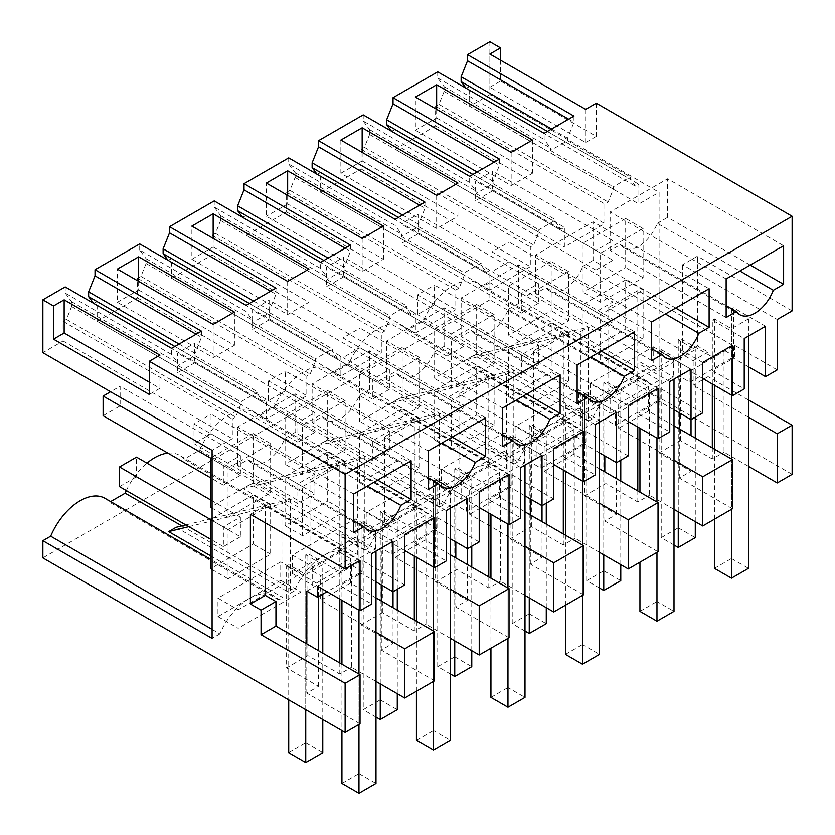 <?xml version="1.0" encoding="UTF-8"?>
<svg xmlns="http://www.w3.org/2000/svg" width="835" height="835" viewBox="0 0 835 835"><rect width="100%" height="100%" fill="white"/><g stroke="black" fill="none" stroke-linecap="round" stroke-linejoin="round"><path stroke-width="0.63" stroke-dasharray="4.17 3.13" d="M792.133 310.891L697.413 256.199L682.508 264.799L777.239 319.492M748.494 399.986L708.059 376.637L708.059 352.057L697.413 345.92L697.413 256.199M489.874 41.75L489.874 94.595L659.097 192.3L659.097 380.322L489.874 282.627L489.874 299.828L792.133 474.343M500.52 60.183L500.52 81.079L489.874 87.226L489.874 54.035M596.305 103.196L596.305 136.376L500.52 81.079M697.413 345.92L682.508 354.52L682.508 264.799M708.059 352.057L693.154 360.657L682.508 354.52M708.059 376.637L693.154 385.238L693.154 360.657M748.494 417.197L693.154 385.238M748.494 466.347L724.018 452.215L724.018 350.22L734.664 356.357L689.96 382.169L679.314 376.021L691.025 369.268L659.097 350.825L656.968 352.057L674.002 361.889L656.968 371.721L639.944 361.889L637.815 363.121L637.815 413.502L669.743 431.935M712.307 384.006L712.307 356.973L680.379 338.54L678.25 339.772L678.25 441.778L680.379 440.546L712.307 458.979L724.018 452.215M674.002 545.004L661.226 537.636L678.25 527.803L678.25 441.778L659.097 452.831L659.097 350.825L659.097 401.217L674.002 409.818M732.535 508.745L679.314 478.027L691.025 471.264L659.097 452.831M674.002 509.36L649.515 495.228L649.515 393.233L660.161 399.37L615.458 425.182L604.822 419.034L616.522 412.281L584.594 393.838L582.465 395.07L599.499 404.902L582.465 414.734L565.441 404.902L563.312 406.134L563.312 456.515L595.24 474.948M637.815 427.019L637.815 399.986L605.886 381.553L603.757 382.785L603.757 484.791L605.886 483.559L637.815 501.992L649.515 495.228M599.499 588.017L586.723 580.649L603.757 570.816L603.757 484.791L584.594 495.844L584.594 393.838L584.594 444.23L599.499 452.831M658.032 551.758L604.822 521.04L616.522 514.277L584.594 495.844M599.499 552.373L575.012 538.241L575.012 436.246L585.659 442.383L540.955 468.195L530.319 462.047L542.019 455.294L510.091 436.851L507.962 438.083L524.996 447.915L507.962 457.747L490.938 447.915L488.809 449.146L488.809 499.528L520.737 517.961M563.312 470.032L563.312 442.999L531.384 424.566L529.254 425.798L529.254 527.803L531.384 526.572L563.312 545.004L575.012 538.241M524.996 631.03L512.22 623.661L529.254 613.829L529.254 527.803L510.091 538.857L510.091 436.851L510.091 487.243L524.996 495.844M583.529 594.77L530.319 564.053L542.019 557.289L510.091 538.857M524.996 595.386L500.52 581.254L500.52 479.259L511.156 485.396L466.462 511.208L455.816 505.06L467.527 498.307L435.588 479.864L433.469 481.096L450.493 490.928L433.469 500.76L416.435 490.928L414.306 492.159L414.306 542.541L446.234 560.974M488.809 513.045L488.809 486.012L456.881 467.579L454.751 468.811L454.751 570.806L456.881 569.585L488.809 588.017L500.52 581.254M450.493 674.043L437.717 666.674L454.751 656.842L454.751 570.806L435.588 581.87L435.588 479.864L435.588 530.256L450.493 538.857M509.026 637.783L455.816 607.066L467.527 600.302L435.588 581.87M450.493 638.399L426.017 624.267L426.017 522.272L436.653 528.409L391.959 554.221L381.313 548.073L393.024 541.32L361.096 522.877L358.966 524.109L375.99 533.941L358.966 543.773L341.933 533.941L339.803 535.172L339.803 585.554L371.732 603.987M414.306 556.058L414.306 529.025L382.378 510.592L380.249 511.824L380.249 613.819L382.378 612.598L414.306 631.03L426.017 624.267M375.99 717.056L363.225 709.687L380.249 699.855L380.249 613.819L361.096 624.883L361.096 522.877L393.024 541.31M434.534 680.796L381.313 650.079L393.024 643.315L361.096 624.883M375.99 681.412L351.514 667.28L351.514 565.285L362.16 571.422L327.038 591.702M339.803 599.071L339.803 572.038L307.875 553.605L305.746 554.837L305.746 656.832L307.875 655.611L339.803 674.043L351.514 667.28M288.722 752.7L305.746 742.868L305.746 656.832L286.593 667.896L286.593 565.89L288.722 564.669L288.722 699.845M360.031 723.809L306.81 693.092L318.521 686.328L286.593 667.896M489.874 299.828L42.867 557.905M126.335 490.583A49.672 28.682 -60 0 1 146.95 463.154M167.845 453.102A49.672 28.682 -60 0 1 179.452 455.284A49.672 28.682 -60 0 1 184.055 459.187L199.68 450.169A49.672 28.682 -60 0 1 253.955 412.271A49.672 28.682 -60 0 1 258.558 416.174L274.183 407.156A49.672 28.682 -60 0 1 328.458 369.258A49.672 28.682 -60 0 1 333.061 373.161L348.686 364.143A49.672 28.682 -60 0 1 402.961 326.245A49.672 28.682 -60 0 1 407.553 330.149L423.188 321.131A49.672 28.682 -60 0 1 477.453 283.232A49.672 28.682 -60 0 1 482.056 287.136L651.279 384.841A49.672 28.682 120 0 0 646.676 380.937A49.672 28.682 120 0 0 621.929 383.348L653.241 365.271L653.241 346.796L590.449 383.056L610.667 394.725L673.469 358.476L673.469 376.95L610.667 413.2L610.667 394.725M489.874 282.627L482.056 287.136M104.949 498.297A49.672 28.682 -60 0 1 109.552 502.2L110.627 501.574M659.097 380.322L651.279 384.841M270.634 291.217L275.957 294.296L269.559 310.276L269.559 312.728L252.535 322.56L252.535 320.108L246.137 311.507L139.706 250.062L146.104 258.662L146.104 263.505L315.327 361.2L310.171 374.09L306.81 376L306.81 395.686L266.365 419.034L266.365 399.349L263.015 401.322L257.858 394.381L257.858 392.001L240.824 401.833L240.824 404.213L235.668 417.103L232.307 419.013L232.307 438.699L212.09 450.368M315.327 361.2L315.327 358.82L332.351 348.988L332.351 351.368L337.517 358.309L340.868 356.336L340.868 376.021L381.313 352.673L381.313 332.988L384.674 331.077L389.83 318.187L389.83 315.807L406.854 305.975L406.854 308.355L412.02 315.296L415.371 313.323L415.371 333.008L455.816 309.66L455.816 289.975L459.166 288.065L464.333 275.174L464.333 272.795L481.357 262.962L481.357 265.342L486.513 272.283L489.874 270.31L489.874 289.995L530.319 266.647L530.319 246.962L533.669 245.052L538.826 232.161L538.826 229.782L555.859 219.949L555.859 222.329L561.016 229.27L564.376 227.297L564.376 246.983L604.822 223.634L604.822 203.949L608.172 202.039L613.328 189.148L613.328 186.769L630.362 176.936L630.362 179.316L635.519 186.257L638.879 184.285L638.879 203.97L659.097 192.3M423.188 321.131L592.412 418.826A49.672 28.682 120 0 1 621.762 383.442L590.449 401.52L590.449 383.056M592.412 418.826L588.32 421.184L588.32 327.174L580.868 331.474L580.868 425.485L576.787 427.854A49.672 28.682 120 0 0 572.184 423.95A49.672 28.682 120 0 0 547.426 426.361L578.739 408.284L578.739 389.809L515.947 426.069L536.174 437.738L598.966 401.489L578.739 389.809M348.686 364.143L517.909 461.839A49.672 28.682 120 0 1 547.259 426.455L515.947 444.533L515.947 426.069M517.909 461.839L513.817 464.197L513.817 370.187L506.365 374.487L506.365 468.498L502.284 470.867A49.672 28.682 120 0 0 497.681 466.963A49.672 28.682 120 0 0 472.934 469.374L504.236 451.297L504.236 432.822L441.444 469.082L461.671 480.751L524.463 444.502L504.236 432.822M274.183 407.156L443.406 504.851A49.672 28.682 120 0 1 472.756 469.468L441.444 487.546L441.444 469.082M443.406 504.851L439.314 507.21L439.314 413.2L435.588 415.35L431.872 417.5L431.872 511.511L427.781 513.88A49.672 28.682 120 0 0 423.178 509.976A49.672 28.682 120 0 0 398.431 512.387L429.743 494.31L429.743 475.835L366.941 512.095L387.169 523.764L449.961 487.515L429.743 475.835M199.68 450.169L368.903 547.864A49.672 28.682 120 0 1 398.253 512.481L366.941 530.559L366.941 512.095M368.903 547.864L364.822 550.223L364.822 456.213L357.37 460.513L357.37 554.523L353.278 556.893A49.672 28.682 120 0 0 348.675 552.989A49.672 28.682 120 0 0 323.928 555.4L355.24 537.322L355.24 518.848L292.448 555.108L312.666 566.777L375.458 530.528L355.24 518.848M181.842 525.893L294.4 590.877A49.672 28.682 120 0 1 323.761 555.494L292.448 573.572L292.448 555.108M294.4 590.877L290.319 593.236L290.319 499.226L282.867 503.526L282.867 597.536L278.775 599.906A49.672 28.682 120 0 0 274.172 596.002A49.672 28.682 120 0 0 249.425 598.413L280.737 580.335L280.737 561.861L217.945 598.121L238.163 609.79L300.955 573.541L280.737 561.861M212.09 629.381L219.908 633.89A49.672 28.682 120 0 1 249.258 598.507L217.945 616.585L217.945 598.121M219.908 633.89L212.09 638.399M643.127 228.55L600.563 253.13L600.563 302.291L643.127 277.711L643.127 228.55L625.676 218.467L625.676 267.628L583.101 292.208L583.101 243.048L625.676 218.467M345.126 400.602L302.552 425.182L302.552 474.343L345.126 449.762L345.126 400.602L327.675 390.519L327.675 439.68L285.1 464.26L285.1 415.099L327.675 390.519M568.635 271.563L526.06 296.143L526.06 345.304L568.635 320.723L568.635 271.563L551.173 261.48L551.173 310.641L508.609 335.221L508.609 286.061L551.173 261.48M568.635 333.008L568.635 382.169L526.06 406.749L526.06 357.589L568.635 333.008L551.173 322.936L551.173 372.086L508.609 396.667L508.609 347.517L551.173 322.936M494.132 314.576L451.558 339.156L451.558 388.317L494.132 363.736L494.132 314.576L476.67 304.493L476.67 353.654L434.106 378.234L434.106 329.073L476.67 304.493M345.126 462.047L302.552 486.628L302.552 535.788L345.126 511.208L345.126 462.047L327.675 451.975L327.675 501.125L285.1 525.706L285.1 476.545L327.675 451.975M270.623 443.615L270.623 492.775L228.059 517.356L228.059 468.195L270.623 443.615L253.172 433.532L253.172 482.693L210.597 507.273M270.623 505.06L270.623 554.221L228.059 578.801L228.059 529.64L270.623 505.06L253.172 494.988L253.172 544.138L210.597 568.718M419.629 419.034L419.629 468.195L377.055 492.775L377.055 443.615L419.629 419.034L402.178 408.962L402.178 458.112L359.603 482.693L359.603 433.532L402.178 408.962M419.629 357.589L377.055 382.169L377.055 431.33L419.629 406.749L419.629 357.589L402.178 347.506L402.178 396.667L359.603 421.247L359.603 372.086L402.178 347.506M494.132 376.021L494.132 425.182L451.558 449.762L451.558 400.602L494.132 376.021L476.67 365.949L476.67 415.099L434.106 439.68L434.106 390.529L476.67 365.949M643.127 289.995L643.127 339.156L600.563 363.736L600.563 314.576L643.127 289.995L625.676 279.923L625.676 329.073L583.101 353.654L583.101 304.504L625.676 279.923M489.874 94.595L469.646 106.275L638.879 203.97M466.045 88.228L469.646 86.589L469.646 106.275M596.305 136.376L585.659 142.524L489.874 87.226M585.659 109.343L585.659 142.524M437.717 71.862L437.717 78.01L444.105 86.61L444.105 91.453L438.949 104.344L435.588 106.254L435.588 125.928L395.153 149.288L564.376 246.983M391.552 131.241L395.153 129.602L395.153 149.288M494.143 162.178L499.455 165.257L493.067 181.237L493.067 183.69L476.033 193.522L476.033 191.069L469.646 182.468L469.646 176.321M499.455 159.109L499.455 165.257M363.215 114.875L363.215 121.023L469.646 182.468M363.215 121.023L369.602 129.623L369.602 134.466L364.446 147.357L361.096 149.267L361.096 168.941L320.65 192.3L489.874 289.995M317.049 174.254L320.65 172.615L320.65 192.3M419.64 205.191L424.963 208.27L418.565 224.25L418.565 226.702L401.531 236.535L401.531 234.082L395.143 225.481L395.143 219.334M424.963 202.122L424.963 208.27M288.712 157.888L288.712 164.036L395.143 225.481M288.712 164.036L295.11 172.636L295.11 177.479L289.943 190.37L286.593 192.28L286.593 211.954L246.148 235.313L415.371 333.008M242.547 217.267L246.148 215.628L246.148 235.313M345.137 248.204L350.46 251.283L344.062 267.263L344.062 269.715L327.038 279.548L327.038 277.095L320.64 268.494L320.64 262.347M350.46 245.135L350.46 251.283M214.209 200.901L214.209 207.049L320.64 268.494M214.209 207.049L220.607 215.649L220.607 220.492L215.44 233.382L212.09 235.293L212.09 254.967L171.645 278.326L340.868 376.021M168.044 260.28L171.645 258.641L171.645 278.326M275.957 288.148L275.957 294.296M246.137 311.507L246.137 305.359M139.706 250.062L139.706 243.914M146.104 263.505L140.948 276.395L137.587 278.305L137.587 297.98L97.142 321.329L266.365 419.034M93.541 303.293L97.142 301.654L97.142 321.329M196.131 334.23L201.454 337.309L195.056 353.288L195.056 355.741L178.032 365.573L178.032 363.121L171.634 354.52L171.634 348.372M201.454 331.161L201.454 337.309M65.203 286.927L65.203 293.075L171.634 354.52M65.203 293.075L71.601 301.675L71.601 306.518L66.445 319.408L63.084 321.318L63.084 340.993L42.867 352.673M159.944 355.125L159.944 388.306L149.298 382.169M159.944 388.306L149.298 394.454M568.635 119.165L573.958 122.244L567.57 138.224L567.57 140.677L550.536 150.509L550.536 148.056L544.138 139.455L544.138 133.308M573.958 116.096L573.958 122.244M437.717 78.01L544.138 139.455M213.155 324.408L213.155 357.589L117.37 302.28L117.37 269.1M138.652 281.395L138.652 289.995L117.37 302.28M138.652 289.995L234.437 345.293L213.155 357.589M234.437 312.113L234.437 345.293M213.155 238.382L213.155 246.983L191.873 259.267L191.873 226.087M213.155 246.983L308.94 302.28L287.658 314.576L191.873 259.267M308.94 269.1L308.94 302.28M287.658 281.395L287.658 314.576M457.945 183.074L457.945 216.255L436.653 228.55L340.868 173.242L340.868 140.061M436.653 195.369L436.653 228.55M362.16 152.356L362.16 160.957L340.868 173.242M362.16 160.957L457.945 216.255M436.653 109.343L436.653 117.944L415.371 130.239L415.371 97.048M436.653 117.944L532.448 173.242L511.156 185.537L415.371 130.239M532.448 140.061L532.448 173.242M511.156 152.356L511.156 185.537M287.658 195.369L287.658 203.97L383.442 259.267L362.16 271.563L266.365 216.255L266.365 183.074M383.442 226.087L383.442 259.267M362.16 238.382L362.16 271.563M287.658 203.97L266.365 216.255M404.724 534.557L310.004 479.864L339.803 462.663L339.803 552.373L350.45 558.521L320.65 575.722L310.004 569.585L310.004 479.864M434.534 517.345L339.803 462.663M375.99 597.85L350.45 583.101L350.45 558.521M381.313 584.938L381.313 548.073M404.724 550.536L391.959 543.157L391.959 554.221M479.227 541.925L436.653 517.356L391.959 543.157M435.588 530.256L414.306 542.541M446.234 510.592L414.306 492.159M479.227 491.544L384.507 436.851L384.507 526.572L395.153 532.709L395.153 557.289L450.493 589.249M436.653 517.356L436.653 528.409M509.026 474.332L414.306 419.65L384.507 436.851M414.306 419.65L414.306 509.36L424.952 515.508L395.153 532.709M450.493 554.837L424.952 540.088L424.952 515.508M455.816 541.925L455.816 505.06M479.227 507.523L466.462 500.144L466.462 511.208M553.73 498.912L511.156 474.343L466.462 500.144M510.091 487.243L488.809 499.528M520.737 467.579L488.809 449.146M553.73 448.531L459.01 393.838L459.01 483.559L469.646 489.696L469.646 514.277L524.996 546.236M511.156 474.343L511.156 485.396M583.529 431.319L488.809 376.637L459.01 393.838M488.809 376.637L488.809 466.347L499.455 472.495L469.646 489.696M524.996 511.824L499.455 497.075L499.455 472.495M530.319 498.912L530.319 462.047M553.73 464.51L540.955 457.131L540.955 468.195M628.233 455.9L585.659 431.33L540.955 457.131M584.594 444.23L563.312 456.515M595.24 424.566L563.312 406.134M628.233 405.518L533.513 350.825L533.513 440.546L544.149 446.683L544.149 471.264L599.499 503.223M585.659 431.33L585.659 442.383M658.032 388.317L563.312 333.624L533.513 350.825M563.312 333.624L563.312 423.335L573.948 429.482L544.149 446.683M599.499 468.811L573.948 454.063L573.948 429.482M604.822 455.9L604.822 419.034M628.233 421.498L615.458 414.118L615.458 425.182M702.736 412.887L660.161 388.317L615.458 414.118M659.097 401.217L637.815 413.502M669.743 381.553L637.815 363.121M702.736 362.505L608.005 307.812L608.005 397.533L618.652 403.67L618.652 428.251L674.002 460.21M660.161 388.317L660.161 399.37M732.535 345.304L637.815 290.611L608.005 307.812M637.815 290.611L637.815 380.322L648.451 386.469L618.652 403.67M674.002 425.798L648.451 411.05L648.451 386.469M679.314 412.887L679.314 376.021M702.736 378.485L689.96 371.105L689.96 382.169M777.239 369.874L734.664 345.304L689.96 371.105M765.528 326.255L733.6 307.812L731.47 309.044L748.494 318.876L731.47 328.708L731.47 359.436L733.6 358.205L748.494 366.805M714.436 568.353L731.47 558.521L731.47 359.436L712.307 370.489L744.235 388.922M712.307 370.489L712.307 320.108L744.235 338.54M731.47 309.044L731.47 328.708L714.436 318.876L712.307 320.108M733.6 358.205L733.6 307.812M734.664 345.304L734.664 356.357M360.031 560.358L265.3 505.676L250.406 514.277M265.3 522.877L265.3 505.676M404.724 584.938L362.16 560.368L317.457 586.17M358.966 524.109L358.966 574.501L361.096 573.269L375.99 581.87M341.933 783.418L358.966 773.586L358.966 574.501L339.803 585.554M371.732 553.605L339.803 535.172M361.096 573.269L361.096 522.877L363.225 521.656L363.225 709.687M362.16 560.368L362.16 571.422M375.99 632.262L320.65 600.302L320.65 575.722M726.147 317.519L610.134 250.552L620.436 244.603A30.102 17.378 120 0 0 623.818 247.734A30.102 17.378 120 0 0 657.312 223.31L739.894 270.999M620.436 244.603L726.147 305.631M610.134 250.552L610.134 211.954L667.614 178.773L783.616 245.751M726.147 278.932L610.134 211.954M750.195 265.05L667.614 217.361L667.614 178.773M657.312 223.31L667.614 217.361M502.649 446.558L386.636 379.581L396.938 373.642A30.102 17.378 120 0 0 400.32 376.773A30.102 17.378 120 0 0 433.803 352.349L516.395 400.038M396.938 373.642L502.649 434.67M386.636 379.581L386.636 340.993L444.105 307.812L560.118 374.79M502.649 407.971L386.636 340.993M526.697 394.089L444.105 346.4L444.105 307.812M433.803 352.349L444.105 346.4M577.142 364.958L461.139 297.98L518.608 264.799L634.621 331.777M601.2 351.076L518.608 303.387L518.608 264.799M577.142 403.545L461.139 336.578L471.441 330.629A30.102 17.378 120 0 0 474.823 333.76A30.102 17.378 120 0 0 508.306 309.336L590.898 357.025M508.306 309.336L518.608 303.387M471.441 330.629L577.142 391.657M461.139 336.578L461.139 297.98M651.644 360.532L535.642 293.565L545.944 287.616A30.102 17.378 120 0 0 549.326 290.747A30.102 17.378 120 0 0 582.809 266.323L665.401 314.012M651.644 348.644L545.944 287.616M535.642 293.565L535.642 254.967L593.111 221.786L709.113 288.764M651.644 321.945L535.642 254.967M675.703 308.063L593.111 260.374L593.111 221.786M582.809 266.323L593.111 260.374M428.146 489.571L312.133 422.593L322.435 416.655A30.102 17.378 120 0 0 325.817 419.786A30.102 17.378 120 0 0 359.3 395.362L441.892 443.051M428.146 477.683L322.435 416.655M312.133 422.593L312.133 384.006L369.602 350.825L485.615 417.803M428.146 450.983L312.133 384.006M452.194 437.102L369.602 389.413L369.602 350.825M359.3 395.362L369.602 389.413M353.643 532.584L237.631 465.606L247.932 459.667A30.102 17.378 120 0 0 251.314 462.799A30.102 17.378 120 0 0 284.808 438.375L367.39 486.064M377.691 480.115L295.11 432.426L295.11 393.838L237.631 427.019L237.631 465.606M284.808 438.375L295.11 432.426M247.932 459.667L353.643 520.696M353.643 493.996L237.631 427.019M411.112 460.816L295.11 393.838M712.307 458.979L712.307 447.915M712.307 356.973L724.018 350.22M680.379 440.546L680.379 338.54M661.226 537.636L661.226 349.604L659.097 350.825L691.025 369.268L691.025 419.65M691.025 471.264L691.025 435.63M679.314 478.027L679.314 428.866M637.815 501.992L637.815 490.928M637.815 399.986L649.515 393.233M605.886 483.559L605.886 381.553M586.723 580.649L586.723 392.617L584.594 393.838L616.522 412.281L616.522 462.663M616.522 514.277L616.522 478.643M604.822 521.04L604.822 471.879M563.312 545.004L563.312 533.941M563.312 442.999L575.012 436.246M531.384 526.572L531.384 424.566M512.22 623.661L512.22 435.63L510.091 436.851L542.019 455.294L542.019 505.676M542.019 557.289L542.019 521.656M530.319 564.053L530.319 514.892M488.809 588.017L488.809 576.954M488.809 486.012L500.52 479.259M456.881 569.585L456.881 467.579M437.717 666.674L437.717 478.643L435.588 479.864L467.527 498.307L467.527 548.689M467.527 600.302L467.527 564.669M455.816 607.066L455.816 557.905M414.306 631.03L414.306 619.967M414.306 529.025L426.017 522.272M382.378 612.598L382.378 510.592M393.024 643.315L393.024 607.682M393.024 591.702L393.024 541.32M381.313 650.079L381.313 600.918M339.803 674.043L339.803 662.98M339.803 572.038L351.514 565.285M307.875 655.611L307.875 553.605M318.521 686.328L318.521 650.695M318.521 596.618L318.521 584.333L286.593 565.89M306.81 693.092L306.81 643.931M306.81 591.086L318.521 584.333M176.112 527.303L290.319 593.236M278.775 599.906L109.552 502.2M210.597 555.818L282.867 597.536M353.278 556.893L184.055 459.187M364.822 550.223L250.615 484.29L246.889 486.44L243.162 488.59L357.37 554.523M427.781 513.88L258.558 416.174M439.314 507.21L325.107 441.277L317.665 445.577L431.872 511.511M502.284 470.867L333.061 373.161M513.817 464.197L399.61 398.264L392.158 402.564L506.365 468.498M576.787 427.854L407.553 330.149M588.32 421.184L474.113 355.251L466.661 359.551L580.868 425.485M137.587 297.98L306.81 395.686M137.587 278.305L306.81 376M140.948 276.395L310.171 374.09M146.104 258.662L252.535 320.108M252.535 322.56L315.327 358.82M269.559 312.728L332.351 348.988M253.6 301.059L269.559 310.276M249.404 303.481L332.351 351.368M168.294 260.603L337.517 358.309M171.645 258.641L340.868 356.336M212.09 254.967L381.313 352.673M212.09 235.293L381.313 332.988M215.44 233.382L384.674 331.077M220.607 220.492L389.83 318.187M220.607 215.649L327.038 277.095M327.038 279.548L389.83 315.807M344.062 269.715L406.854 305.975M328.103 258.046L344.062 267.263M323.907 260.468L406.854 308.355M242.787 217.591L412.02 315.296M246.148 215.628L415.371 313.323M286.593 211.954L455.816 309.66M286.593 192.28L455.816 289.975M289.943 190.37L459.166 288.065M295.11 177.479L464.333 275.174M295.11 172.636L401.531 234.082M401.531 236.535L464.333 272.795M418.565 226.702L481.357 262.962M402.595 215.033L418.565 224.25M398.399 217.455L481.357 265.342M317.29 174.578L486.513 272.283M320.65 172.615L489.874 270.31M361.096 168.941L530.319 266.647M361.096 149.267L530.319 246.962M364.446 147.357L533.669 245.052M369.602 134.466L538.826 232.161M369.602 129.623L476.033 191.069M476.033 193.522L538.826 229.782M493.067 183.69L555.859 219.949M477.098 172.02L493.067 181.237M472.902 174.442L555.859 222.329M391.792 131.565L561.016 229.27M395.153 129.602L564.376 227.297M435.588 125.928L604.822 223.634M435.588 106.254L604.822 203.949M438.949 104.344L608.172 202.039M444.105 91.453L613.328 189.148M444.105 86.61L550.536 148.056M550.536 150.509L613.328 186.769M567.57 140.677L630.362 176.936M551.601 129.007L567.57 138.224M547.405 131.429L630.362 179.316M466.295 88.552L635.519 186.257M469.646 86.589L638.879 184.285M653.241 365.271L673.469 376.95M590.449 401.52L610.667 413.2M653.241 346.796L673.469 358.476M474.113 355.251L588.32 327.174M466.661 359.551L580.868 331.474M578.739 408.284L598.966 419.963L536.174 456.213L536.174 437.738M515.947 444.533L536.174 456.213M598.966 419.963L598.966 401.489M399.61 398.264L513.817 370.187M392.158 402.564L506.365 374.487M504.236 451.297L524.463 462.976L461.671 499.226L461.671 480.751M441.444 487.546L461.671 499.226M524.463 462.976L524.463 444.502M325.107 441.277L439.314 413.2M317.665 445.577L431.872 417.5M429.743 494.31L449.961 505.989L387.169 542.239L387.169 523.764M366.941 530.559L387.169 542.239M449.961 505.989L449.961 487.515M250.615 484.29L364.822 456.213M243.162 488.59L357.37 460.513M355.24 537.322L375.458 549.002L312.666 585.251L312.666 566.777M292.448 573.572L312.666 585.251M375.458 549.002L375.458 530.528M185.819 524.912L290.319 499.226M188.814 526.645L282.867 503.526M280.737 580.335L300.955 592.015L238.163 628.264L238.163 609.79M217.945 616.585L238.163 628.264M300.955 592.015L300.955 573.541M63.084 340.993L232.307 438.699M63.084 321.318L232.307 419.013M66.445 319.408L235.668 417.103M71.601 306.518L240.824 404.213M71.601 301.675L178.032 363.121M178.032 365.573L240.824 401.833M195.056 355.741L257.858 392.001M179.097 344.072L195.056 353.288M174.901 346.494L257.858 394.381M93.791 303.616L263.015 401.322M97.142 301.654L266.365 399.349M643.127 277.711L625.676 267.628M600.563 302.291L583.101 292.208M600.563 253.13L583.101 243.048M345.126 449.762L327.675 439.68M302.552 474.343L285.1 464.26M302.552 425.182L285.1 415.099M568.635 320.723L551.173 310.641M526.06 345.304L508.609 335.221M526.06 296.143L508.609 286.061M568.635 382.169L551.173 372.086M526.06 406.749L508.609 396.667M526.06 357.589L508.609 347.517M494.132 363.736L476.67 353.654M451.558 388.317L434.106 378.234M451.558 339.156L434.106 329.073M345.126 511.208L327.675 501.125M302.552 486.628L285.1 476.545M302.552 535.788L285.1 525.706M228.059 517.356L212.09 508.129M228.059 468.195L212.09 458.979M270.623 492.775L253.172 482.693M212.09 457.256L253.172 433.532M270.623 554.221L253.172 544.138M228.059 578.801L212.09 569.585M228.059 529.64L212.09 520.424M212.09 518.702L253.172 494.988M419.629 468.195L402.178 458.112M377.055 492.775L359.603 482.693M377.055 443.615L359.603 433.532M419.629 406.749L402.178 396.667M377.055 431.33L359.603 421.247M377.055 382.169L359.603 372.086M494.132 425.182L476.67 415.099M451.558 449.762L434.106 439.68M451.558 400.602L434.106 390.529M643.127 339.156L625.676 329.073M600.563 363.736L583.101 353.654M600.563 314.576L583.101 304.504M339.803 552.373L310.004 569.585M350.45 583.101L320.65 600.302M380.249 683.875L380.249 531.488L363.225 521.656M380.249 531.488L397.283 521.656L380.249 511.824M433.469 481.096L433.469 730.573L450.493 740.405M416.435 490.928L416.435 557.289M424.952 540.088L395.153 557.289M414.306 509.36L384.507 526.572M454.751 640.862L454.751 488.475L437.717 478.643M454.751 488.475L471.775 478.643L454.751 468.811M507.962 438.083L507.962 687.56L524.996 697.392M490.938 447.915L490.938 514.277M499.455 497.075L469.646 514.277M488.809 466.347L459.01 483.559M529.254 597.85L529.254 445.462L512.22 435.63M529.254 445.462L546.278 435.63L529.254 425.798M582.465 395.07L582.465 644.547L599.499 654.379M565.441 404.902L565.441 471.264M573.948 454.063L544.149 471.264M563.312 423.335L533.513 440.546M603.757 554.837L603.757 402.449L586.723 392.617M603.757 402.449L620.781 392.617L603.757 382.785M656.968 352.057L656.968 601.534L674.002 611.366M639.944 361.889L639.944 428.251M648.451 411.05L618.652 428.251M637.815 380.322L608.005 397.533M678.25 511.824L678.25 359.436L661.226 349.604M678.25 359.436L695.284 349.604L678.25 339.772M714.436 318.876L714.436 385.238M305.746 709.677L305.746 574.501L288.722 564.669M305.746 574.501L322.78 564.669L305.746 554.837M341.933 533.941L341.933 600.302M612.911 260.259L595.877 270.091L595.877 250.427L612.911 240.595L612.911 260.259L492.64 190.818L492.64 171.165L475.616 180.986L475.616 200.65L492.64 190.818M314.899 432.311L297.876 442.143L297.876 422.479L314.899 412.647L314.899 432.311L194.638 362.87L194.638 343.206L177.605 353.038L177.605 372.702L194.638 362.87M538.408 303.272L521.374 313.104L521.374 293.44L538.408 283.608L538.408 303.272L418.137 233.831L418.137 214.167L401.113 223.999L401.113 243.663L418.137 233.831M538.408 345.053L538.408 364.718L434.534 304.744L434.534 285.079L538.408 345.053L521.374 354.885L521.374 374.55L538.408 364.718M463.905 346.285L446.871 356.117L446.871 336.453L463.905 326.621L463.905 346.285L343.644 276.844L343.644 257.18L326.61 267.012L326.61 286.676L343.644 276.844M314.899 474.092L314.899 493.756L211.025 433.783L211.025 414.118L314.899 474.092L297.876 483.924L297.876 503.589L314.899 493.756M240.396 475.324L223.373 485.156L223.373 465.492L240.396 455.659L240.396 475.324L120.136 405.883L120.136 386.219L110.554 391.751M240.396 536.769L223.373 546.601L223.373 526.937L240.396 517.105L240.396 536.769L136.523 476.795L136.523 457.131M389.402 431.079L389.402 450.743L285.528 390.77L285.528 371.105L389.402 431.079L372.379 440.911L372.379 460.576L389.402 450.743M389.402 389.298L372.379 399.13L372.379 379.466L389.402 369.634L389.402 389.298L269.141 319.857L269.141 300.193L252.107 310.025L252.107 329.689L269.141 319.857M463.905 388.066L463.905 407.73L360.031 347.757L360.031 328.092L463.905 388.066L446.871 397.898L446.871 417.563L463.905 407.73M612.911 302.04L612.911 321.705L509.026 261.731L509.026 242.066L612.911 302.04L595.877 311.873L595.877 331.537L612.911 321.705M595.877 311.873L492.003 251.899L509.026 242.066M492.003 251.899L492.003 271.563L509.026 261.731M595.877 331.537L492.003 271.563M695.284 521.656L695.284 438.083M695.284 417.197L695.284 349.604M678.25 527.803L695.284 537.636M612.911 240.595L492.64 171.165M595.877 250.427L475.616 180.986M595.877 270.091L475.616 200.65M731.47 328.708L731.47 395.07M731.47 458.979L731.47 509.36M714.436 449.146L714.436 519.193M748.494 318.876L748.494 336.077M731.47 558.521L748.494 568.353M521.374 354.885L417.5 294.912L434.534 285.079M417.5 294.912L417.5 314.576L434.534 304.744M521.374 374.55L417.5 314.576M620.781 564.669L620.781 481.096M620.781 460.21L620.781 392.617M603.757 570.816L620.781 580.649M538.408 283.608L418.137 214.167M521.374 293.44L401.113 223.999M521.374 313.104L401.113 243.663M639.944 492.159L639.944 562.205M656.968 371.721L656.968 438.083M656.968 501.992L656.968 552.373M674.002 361.889L674.002 379.09M639.944 611.366L656.968 601.534M446.871 397.898L342.997 337.924L360.031 328.092M342.997 337.924L342.997 357.589L360.031 347.757M446.871 417.563L342.997 357.589M546.278 607.682L546.278 524.109M546.278 503.213L546.278 435.63M529.254 613.829L546.278 623.661M463.905 326.621L343.644 257.18M446.871 336.453L326.61 267.012M446.871 356.117L326.61 286.676M565.441 535.172L565.441 605.218M582.465 414.734L582.465 481.096M582.465 545.004L582.465 595.386M599.499 404.902L599.499 422.103M565.441 654.379L582.465 644.547M372.379 440.911L268.494 380.937L285.528 371.105M268.494 380.937L268.494 400.602L285.528 390.77M372.379 460.576L268.494 400.602M471.775 650.695L471.775 567.122M471.775 546.226L471.775 478.643M454.751 656.842L471.775 666.674M389.402 369.634L269.141 300.193M372.379 379.466L252.107 310.025M372.379 399.13L252.107 329.689M490.938 578.185L490.938 648.231M507.962 457.747L507.962 524.109M507.962 588.017L507.962 638.399M524.996 447.915L524.996 465.116M490.938 697.392L507.962 687.56M297.876 483.924L194.002 423.95L211.025 414.118M194.002 423.95L194.002 443.615L211.025 433.783M297.876 503.589L194.002 443.615M397.283 693.708L397.283 610.134M397.283 589.239L397.283 521.656M380.249 699.855L397.283 709.687M314.899 412.647L194.638 343.206M297.876 422.479L177.605 353.038M297.876 442.143L177.605 372.702M416.435 621.198L416.435 691.244M433.469 500.76L433.469 567.122M433.469 631.03L433.469 681.412M450.493 490.928L450.493 508.129M416.435 740.405L433.469 730.573M240.396 517.105L210.597 499.904M223.373 526.937L210.597 519.558M223.373 546.601L210.597 539.222M322.78 719.509L322.78 653.147M322.78 594.155L322.78 564.669M305.746 742.868L322.78 752.7M119.499 486.628L136.523 476.795M240.396 455.659L120.136 386.219M223.373 465.492L210.597 458.112M223.373 485.156L210.597 477.777M358.966 543.773L358.966 610.134M358.966 674.043L358.966 724.425M341.933 664.211L341.933 730.573M375.99 533.941L375.99 551.142M358.966 773.586L375.99 783.418M103.112 415.715L120.136 405.883M623.818 247.734L739.831 314.711M400.32 376.773L516.333 443.75M474.823 333.76L590.825 400.737M549.326 290.747L665.328 357.724M325.817 419.786L441.83 486.763M251.314 462.799L367.327 529.776M348.675 552.989L179.452 455.284M423.178 509.976L253.955 412.271M497.681 466.963L328.458 369.258M572.184 423.95L402.961 326.245M646.676 380.937L477.453 283.232M274.172 596.002L210.597 559.293"/><path stroke-width="1.25" d="M792.133 216.255L345.126 474.332L149.298 361.273L159.944 355.125L64.149 299.828L53.513 305.975L42.867 299.828L65.203 286.927L171.634 348.372L201.454 331.161L95.023 269.715L139.706 243.914L246.137 305.359L275.957 288.148L169.526 226.702L214.209 200.901L320.64 262.347L350.46 245.135L244.029 183.69L266.365 170.789L288.712 157.888L395.143 219.334L424.963 202.122L318.532 140.677L363.215 114.875L469.646 176.321L499.455 159.109L393.034 97.664L437.717 71.862L544.138 133.308L573.958 116.096L467.527 54.651L489.874 41.75L500.52 47.898L489.874 54.035L585.659 109.343L596.305 103.196L792.133 216.255L792.133 310.891L777.239 319.492L777.239 369.874L765.528 376.637L765.528 326.255L744.235 338.54L744.235 388.922L732.535 395.686L732.535 345.304L702.736 362.505L702.736 412.887L691.025 419.65L691.025 369.268L669.743 381.553L669.743 431.935L658.032 438.699L658.032 388.317L628.233 405.518L628.233 455.9L616.522 462.663L616.522 412.271L595.24 424.566L595.24 474.948L583.529 481.711L583.529 431.319L553.73 448.531L553.73 498.912L542.019 505.676L542.019 455.284L520.737 467.579L520.737 517.961L509.026 524.724L509.026 474.332L479.227 491.544L479.227 541.925L467.527 548.689L467.527 498.297L446.234 510.592L446.234 560.974L434.534 567.737L434.534 517.345L404.724 534.557L404.724 584.938L393.024 591.702L393.024 541.31L371.732 553.605L371.732 603.987L360.031 610.75L317.457 586.17L317.457 597.234L306.81 591.086L306.81 643.931L275.947 626.114L275.947 601.534L265.3 595.386L265.3 522.877M792.133 425.182L777.239 433.783L777.239 482.943L792.133 474.343L792.133 425.182L748.494 399.986M500.52 47.898L500.52 60.183M117.37 269.1L213.155 324.408L234.437 312.113L138.652 256.815L117.37 269.1M202.508 219.949L191.873 226.087L287.658 281.395L308.94 269.1L213.155 213.802L202.508 219.949M447.299 189.221L436.653 195.369L340.868 140.061L362.16 127.776L457.945 183.074L447.299 189.221M436.653 84.763L415.371 97.048L511.156 152.356L532.448 140.061L436.653 84.763L436.653 109.343M287.658 170.789L383.442 226.087L362.16 238.382L266.365 183.074L287.658 170.789L287.658 195.369M345.126 474.332L345.126 568.969L250.406 514.277L250.406 603.987L261.052 610.134L261.052 634.715L345.126 683.26L345.126 732.42L360.031 723.809L360.031 674.659L306.81 643.931M360.031 610.75L360.031 560.358L345.126 568.969M739.894 270.999L773.314 290.288A30.102 17.378 -60 0 1 739.831 314.711A30.102 17.378 -60 0 1 736.449 311.58L726.147 317.519L726.147 278.932L783.616 245.751L783.616 284.338L750.195 265.05M773.314 290.288L783.616 284.338M516.395 400.038L549.816 419.327A30.102 17.378 -60 0 1 516.333 443.75A30.102 17.378 -60 0 1 512.951 440.619L502.649 446.558L502.649 407.971L560.118 374.79L560.118 413.377L526.697 394.089M549.816 419.327L560.118 413.377M590.898 357.025L624.319 376.314A30.102 17.378 -60 0 1 590.825 400.737A30.102 17.378 -60 0 1 587.443 397.606L577.142 403.545L577.142 364.958L634.621 331.777L634.621 370.364L601.2 351.076M624.319 376.314L634.621 370.364M665.401 314.012L698.811 333.301L709.113 327.351L709.113 288.764L651.644 321.945L651.644 360.532L661.946 354.593L651.644 348.644M698.811 333.301A30.102 17.378 -60 0 1 665.328 357.724A30.102 17.378 -60 0 1 661.946 354.593M441.892 443.051L475.313 462.339L485.615 456.39L485.615 417.803L428.146 450.983L428.146 489.571L438.448 483.632L428.146 477.683M475.313 462.339A30.102 17.378 -60 0 1 441.83 486.763A30.102 17.378 -60 0 1 438.448 483.632M400.81 505.352L411.112 499.403L411.112 460.816L353.643 493.996L353.643 532.584L363.945 526.645A30.102 17.378 -60 0 0 367.327 529.776A30.102 17.378 -60 0 0 400.81 505.352L367.39 486.064M777.239 433.783L748.494 417.197M777.239 482.943L748.494 466.347M674.002 425.798L732.535 459.594L732.535 508.745L702.736 525.956L674.002 509.36M599.499 468.811L658.032 502.607L658.032 551.758L628.233 568.969L599.499 552.373M524.996 511.824L583.529 545.62L583.529 594.77L553.73 611.982L524.996 595.386M450.493 554.837L509.026 588.633L509.026 637.783L479.227 654.995L450.493 638.399M375.99 597.85L434.534 631.646L434.534 680.796L404.724 698.008L375.99 681.412M210.597 559.293L104.949 498.297A49.672 28.682 -60 0 0 50.684 536.195L42.867 540.704L42.867 557.905L345.126 732.42M126.335 490.583A49.672 28.682 -60 0 0 125.177 493.182L110.627 501.574M146.95 463.154A49.672 28.682 -60 0 1 167.845 453.102M42.867 540.704L212.09 638.399L212.09 450.368L42.867 352.673L42.867 299.828M466.045 88.228L461.139 81.621L461.139 76.778L551.601 129.007M467.527 54.651L467.527 60.798L461.139 76.778M391.552 131.241L386.636 124.634L386.636 119.791L477.098 172.02M393.034 97.664L393.034 103.801L386.636 119.791M393.034 103.801L494.143 162.178M317.049 174.254L312.133 167.647L312.133 162.804L402.595 215.033M318.532 140.677L318.532 146.814L312.133 162.804M318.532 146.814L419.64 205.191M242.547 217.267L237.631 210.66L237.631 205.817L328.103 258.046M244.029 183.69L244.029 189.827L237.631 205.817M244.029 189.827L345.137 248.204M168.044 260.28L163.128 253.673L163.128 248.83L253.6 301.059M169.526 226.702L169.526 232.84L163.128 248.83M169.526 232.84L270.634 291.217M93.541 303.293L88.635 296.686L88.635 291.843L179.097 344.072M95.023 269.715L95.023 275.853L88.635 291.843M95.023 275.853L196.131 334.23M149.298 361.273L149.298 394.454L53.513 339.156L53.513 305.975M64.149 299.828L64.149 333.008L53.513 339.156M149.298 382.169L64.149 333.008M467.527 60.798L568.635 119.165M138.652 256.815L138.652 281.395M213.155 213.802L213.155 238.382M362.16 127.776L362.16 152.356M381.313 600.918L381.313 584.938M434.534 567.737L404.724 550.536M450.493 538.857L467.527 548.689L467.527 564.669M455.816 557.905L455.816 541.925M509.026 524.724L479.227 507.523M524.996 495.844L542.019 505.676L542.019 521.656M530.319 514.892L530.319 498.912M583.529 481.711L553.73 464.51M599.499 452.831L616.522 462.663L616.522 478.643M604.822 471.879L604.822 455.9M658.032 438.699L628.233 421.498M674.002 409.818L691.025 419.65L691.025 435.63M679.314 428.866L679.314 412.887M732.535 395.686L702.736 378.485M748.494 366.805L765.528 376.637M375.99 581.87L393.024 591.702L393.024 607.682M726.147 305.631L736.449 311.58M502.649 434.67L512.951 440.619M577.142 391.657L587.443 397.606M709.113 327.351L675.703 308.063M485.615 456.39L452.194 437.102M411.112 499.403L377.691 480.115M353.643 520.696L363.945 526.645M712.307 447.915L712.307 384.006M732.535 459.594L702.736 476.795L674.002 460.21M702.736 525.956L702.736 476.795M637.815 490.928L637.815 427.019M658.032 502.607L628.233 519.808L599.499 503.223M628.233 568.969L628.233 519.808M563.312 533.941L563.312 470.032M583.529 545.62L553.73 562.821L524.996 546.236M553.73 611.982L553.73 562.821M488.809 576.954L488.809 513.045M509.026 588.633L479.227 605.834L450.493 589.249M479.227 654.995L479.227 605.834M414.306 619.967L414.306 556.058M434.534 631.646L404.724 648.847L375.99 632.262M404.724 698.008L404.724 648.847M339.803 662.98L339.803 599.071M318.521 650.695L318.521 596.618M360.031 674.659L345.126 683.26M185.819 524.912L176.112 527.303L168.66 531.603L210.597 555.818M125.177 493.182L181.842 525.893M50.684 536.195L212.09 629.381M163.128 253.673L249.404 303.481M237.631 210.66L323.907 260.468M312.133 167.647L398.399 217.455M386.636 124.634L472.902 174.442M461.139 81.621L547.405 131.429M168.66 531.603L188.814 526.645M88.635 296.686L174.901 346.494M212.09 508.129L210.597 507.273L210.597 458.112L212.09 457.256M212.09 458.979L103.112 396.051L103.112 415.715L210.597 477.777M212.09 569.585L210.597 568.718L210.597 519.558L212.09 518.702M212.09 520.424L119.499 466.963L136.523 457.131L210.597 499.904M275.947 626.114L261.052 634.715M275.947 601.534L261.052 610.134M265.3 595.386L250.406 603.987M327.038 591.702L317.457 597.234M678.25 511.824L678.25 547.468L674.002 545.004M678.25 547.468L695.284 537.636L695.284 521.656M695.284 438.083L695.284 417.197M731.47 395.07L731.47 458.979M731.47 509.36L731.47 578.185L714.436 568.353L714.436 519.193M714.436 385.238L714.436 449.146M748.494 336.077L748.494 568.353L731.47 578.185M603.757 554.837L603.757 590.47L599.499 588.017M603.757 590.47L620.781 580.649L620.781 564.669M620.781 481.096L620.781 460.21M639.944 428.251L639.944 492.159M639.944 562.205L639.944 611.366L656.968 621.198L656.968 552.373M656.968 438.083L656.968 501.992M674.002 379.09L674.002 611.366L656.968 621.198M529.254 597.85L529.254 633.483L524.996 631.03M529.254 633.483L546.278 623.661L546.278 607.682M546.278 524.109L546.278 503.213M565.441 471.264L565.441 535.172M565.441 605.218L565.441 654.379L582.465 664.211L582.465 595.386M582.465 481.096L582.465 545.004M599.499 422.103L599.499 654.379L582.465 664.211M454.751 640.862L454.751 676.496L450.493 674.043M454.751 676.496L471.775 666.674L471.775 650.695M471.775 567.122L471.775 546.226M490.938 514.277L490.938 578.185M490.938 648.231L490.938 697.392L507.962 707.224L507.962 638.399M507.962 524.109L507.962 588.017M524.996 465.116L524.996 697.392L507.962 707.224M380.249 683.875L380.249 719.509L375.99 717.056M380.249 719.509L397.283 709.687L397.283 693.708M397.283 610.134L397.283 589.239M416.435 557.289L416.435 621.198M416.435 691.244L416.435 740.405L433.469 750.237L433.469 681.412M433.469 567.122L433.469 631.03M450.493 508.129L450.493 740.405L433.469 750.237M119.499 466.963L119.499 486.628L210.597 539.222M305.746 709.677L305.746 762.522L288.722 752.7L288.722 699.845M305.746 762.522L322.78 752.7L322.78 719.509M322.78 653.147L322.78 594.155M110.554 391.751L103.112 396.051M358.966 610.134L358.966 674.043M358.966 724.425L358.966 793.25L341.933 783.418L341.933 730.573M341.933 600.302L341.933 664.211M375.99 551.142L375.99 783.418L358.966 793.25"/></g></svg>
